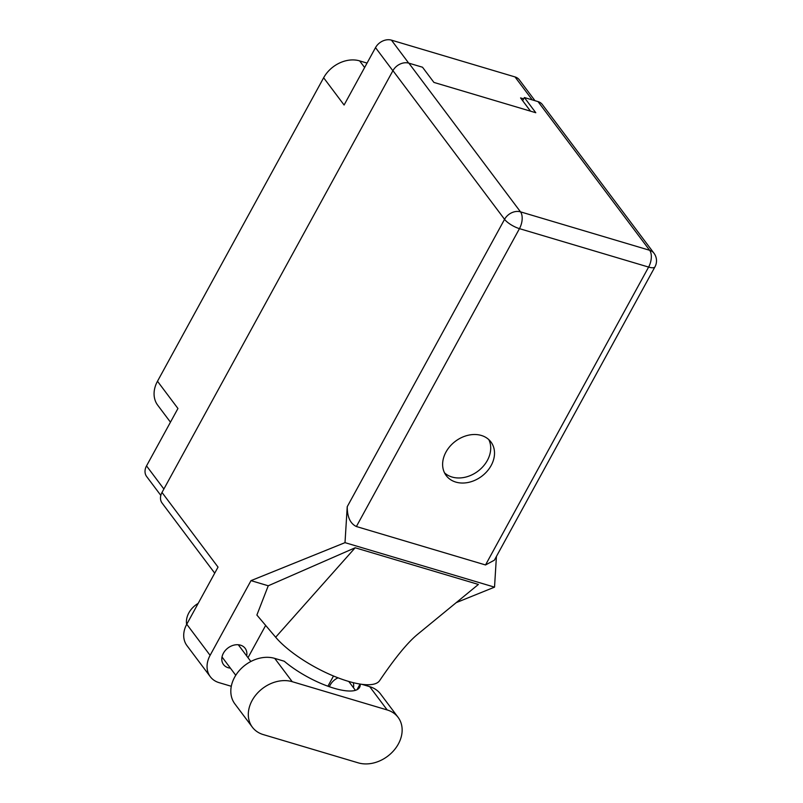 <?xml version="1.0" encoding="UTF-8"?>
<svg xmlns="http://www.w3.org/2000/svg" width="803" height="803" viewBox="0 0 803 803"><rect width="100%" height="100%" fill="white"/><g stroke="black" fill="none" stroke-linecap="round" stroke-linejoin="round"><path stroke-width="1.2" d="M523.666 98.849L520.575 97.926L530.512 111.165M170.457 422.177L157.709 405.204A28.486 22.293 -36.9 0 1 157.488 381.254L323.639 77.771L344.096 105.022L375.513 47.628A12.617 9.877 -36.9 0 1 391.452 40.15L515.014 76.927A12.617 9.877 -36.9 0 1 519.35 79.858L534.989 100.696M160.821 495.401L146.618 476.49A12.617 9.877 -36.9 0 1 146.527 465.891L177.945 408.496L157.488 381.254M323.639 77.771A28.486 22.293 -36.9 0 1 359.634 60.887L367.051 63.086M360.236 684.086A50.86 15.879 -151.3 0 1 359.614 687.328A50.86 15.879 -151.3 0 1 329.531 686.786A50.86 15.879 -151.3 0 1 284.222 661.22L274.736 658.39A31.739 24.843 143.1 0 0 234.627 677.21A31.739 24.843 143.1 0 0 234.867 703.9L252.363 727.197A31.739 24.843 143.1 0 0 263.264 734.584L358.228 762.85A31.739 24.843 143.1 0 0 393.701 750.634A31.739 24.843 143.1 0 0 398.097 717.35A31.739 24.843 143.1 0 0 387.197 709.952L292.222 681.687A31.739 24.843 143.1 0 0 252.112 700.507A31.739 24.843 143.1 0 0 252.363 727.197M186.647 624.443A20.346 15.919 -36.9 0 1 188.856 612.86A20.346 15.919 -36.9 0 1 198.17 603.394M353.461 687.699A13.531 10.59 143.1 0 0 353.26 682.67M338.063 677.822A13.531 10.59 143.1 0 0 330.214 684.979A13.531 10.59 143.1 0 0 329.401 686.736M246.662 655.921A13.531 10.59 143.1 0 0 245.156 648.322A13.531 10.59 143.1 0 0 234.235 645.05A13.531 10.59 143.1 0 0 223.415 653.19A13.531 10.59 143.1 0 0 223.515 664.563A13.531 10.59 143.1 0 0 230.391 668.136M491.155 465.499A27.975 21.892 143.1 0 0 490.944 441.971A27.975 21.892 143.1 0 0 468.35 435.216A27.975 21.892 143.1 0 0 445.976 452.049A27.975 21.892 143.1 0 0 446.197 475.567A27.975 21.892 143.1 0 0 468.791 482.332A27.975 21.892 143.1 0 0 491.155 465.499M488.806 439.622A27.975 21.892 -36.9 0 1 487.361 460.43A27.975 21.892 -36.9 0 1 444.531 472.857M360.085 684.066L356.994 689.717M398.097 717.35L380.602 694.053A31.739 24.843 143.1 0 0 369.701 686.655L361.822 684.307M210.105 655.338A25.435 19.904 143.1 0 0 210.306 676.718L186.958 645.622A25.435 19.904 -36.9 0 1 186.758 624.242L210.105 655.338L250.998 580.639L345.009 542.647L347.227 506.703L504.565 219.329L392.938 70.644L161.995 492.46L218.035 567.109L186.758 624.242M210.306 676.718A25.435 19.904 143.1 0 0 219.038 682.64L231.294 686.294M247.997 657.687L265.663 625.417M250.998 580.639L268.252 585.778L256.88 615.038L275.66 637.231A63.076 19.694 -151.3 0 0 333.325 675.935A63.076 19.694 -151.3 0 0 379.598 680.673C390.9 664.011 405.224 644.428 417.711 634.229L478.397 584.443L355.167 547.766L275.66 637.231M367.242 685.923L367.884 684.748M333.496 676.006L327.915 686.204M268.252 585.778L355.167 547.766M456.234 602.621L494.528 587.144L345.009 542.647M214.722 573.161L162.096 503.069A12.617 9.877 -36.9 0 1 161.995 492.46M392.938 70.644A12.617 9.877 -36.9 0 1 408.878 63.166L520.505 211.851L649.647 250.285L538.02 101.6L524.379 97.544L522.653 100.696M524.379 97.544L535.792 112.731L433.921 82.418L422.508 67.221L408.878 63.166M538.02 101.6A12.617 9.877 -36.9 0 1 542.356 104.541L653.983 253.226A12.617 9.877 -36.9 0 0 649.647 250.285A12.617 6.795 106.6 0 1 648.613 267.078L519.461 228.644L356.381 526.527C350.299 523.626 347.247 517.022 347.227 506.703M485.524 564.961L648.613 267.078A12.617 3.935 28.7 0 0 654.957 266.857L494.367 560.193L485.524 564.961L356.381 526.527M494.528 587.144L496.425 556.429M532.248 99.883L515.014 76.927M391.452 40.15L408.697 63.116M392.878 70.754L375.513 47.628M146.527 465.891L163.882 489.007M359.634 60.887L364.622 67.522M274.736 658.39L292.222 681.687M504.565 219.329A12.617 3.935 28.7 0 0 519.461 228.644A12.617 6.795 106.6 0 0 520.505 211.851A12.617 9.877 143.1 0 0 504.565 219.329M369.701 686.655L387.197 709.952M235.761 675.283L222.009 656.964M654.957 266.857A12.617 12.617 0 0 0 653.983 253.226M355.438 690.329L348.773 681.456M250.857 661.491L238.28 644.749"/></g></svg>
